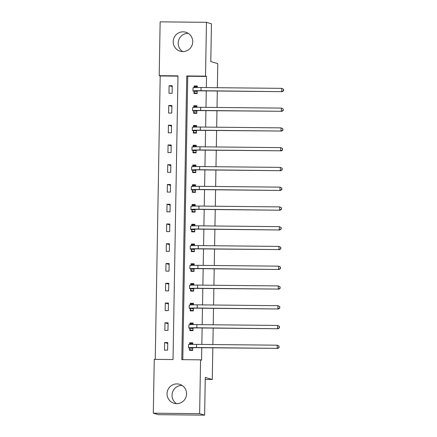 <?xml version="1.0" encoding="UTF-8"?>
<svg xmlns="http://www.w3.org/2000/svg" width="437" height="437" viewBox="0 0 437 437"><rect width="100%" height="100%" fill="white"/><g stroke="black" fill="none" stroke-linecap="round" stroke-linejoin="round"><path stroke-width="0.66" d="M182.732 51.593A9.887 9.756 106.6 0 1 188.178 33.332M192.722 41.821A9.887 9.756 106.6 0 1 180.131 51.195A9.887 9.756 106.6 0 1 173.194 41.619A9.887 9.756 106.6 0 1 185.785 32.24A9.887 9.756 106.6 0 1 192.722 41.821M176.586 403.668A9.887 9.756 106.6 0 1 182.032 385.407M186.577 393.895A9.887 9.756 106.6 0 1 173.986 403.269A9.887 9.756 106.6 0 1 167.049 393.693A9.887 9.756 106.6 0 1 179.64 384.314A9.887 9.756 106.6 0 1 186.577 393.895M212.824 347.847L212.273 379.496L205.281 377.41L204.625 415.15L158.303 414.675L153.311 413.183L154.25 359.361L173.025 359.553L177.979 75.869L159.199 75.672L160.139 21.85L206.461 22.325L205.521 76.153L186.741 75.956L181.792 359.646L200.567 359.837L199.627 413.659L153.311 413.183M177.974 76.153L160.199 75.972L155.255 359.372M160.199 75.972L159.199 75.672M206.461 22.325L211.453 23.817L210.792 61.557L217.784 63.638L217.364 87.695M217.309 91.005L217.02 107.453M216.965 110.763L216.676 127.211M216.615 130.521L216.331 146.969M216.271 150.279L215.987 166.726M215.927 170.031L215.643 186.479M215.583 189.789L215.294 206.237M215.239 209.547L214.949 225.995M214.895 229.305L214.605 245.752M214.551 249.063L214.261 265.51M214.201 268.815L213.917 285.263M213.857 288.573L213.573 305.021M213.513 308.331L213.229 324.778M213.169 328.089L212.885 344.536M205.248 379.42L212.273 379.496M167.622 350.157L167.753 342.559L164.623 342.526L164.492 350.124L167.622 350.157M167.966 330.399L168.098 322.801L164.968 322.774L164.836 330.372L167.966 330.399M168.311 310.647L168.442 303.049L165.312 303.016L165.181 310.614L168.311 310.647M168.655 290.889L168.791 283.291L165.661 283.258L165.525 290.856L168.655 290.889M168.999 271.131L169.135 263.533L166.005 263.5L165.869 271.098L168.999 271.131M169.348 251.373L169.48 243.775L166.35 243.742L166.218 251.341L169.348 251.373M169.693 231.621L169.824 224.017L166.694 223.99L166.563 231.588L169.693 231.621M170.037 211.863L170.168 204.265L167.038 204.232L166.907 211.83L170.037 211.863M170.381 192.105L170.512 184.507L167.382 184.474L167.251 192.072L170.381 192.105M170.725 172.347L170.856 164.749L167.726 164.716L167.595 172.315L170.725 172.347M171.069 152.589L171.2 144.991L168.076 144.958L167.939 152.557L171.069 152.589M171.413 132.837L171.55 125.239L168.42 125.206L168.283 132.804L171.413 132.837M171.757 113.079L171.894 105.481L168.764 105.448L168.627 113.046L171.757 113.079M172.107 93.321L172.238 85.723L169.108 85.69L168.977 93.289L172.107 93.321M200.567 359.837L201.566 360.132L201.785 347.732M201.839 344.422L202.129 327.974M202.189 324.664L202.473 308.216M202.533 304.906L202.817 288.458M202.877 285.153L203.161 268.706M203.221 265.396L203.511 248.948M203.566 245.638L203.855 229.19M203.91 225.88L204.199 209.432M204.254 206.122L204.543 189.68M204.603 186.37L204.887 169.922M204.948 166.612L205.232 150.164M205.292 146.854L205.576 130.406M205.636 127.096L205.92 110.648M205.98 107.338L206.269 90.896M206.324 87.586L206.521 76.448L187.741 76.257L182.792 359.656M189.565 348.327L189.532 350.381L192.657 350.414L192.706 347.732M192.766 344.367L192.793 342.816L189.663 342.783L189.631 344.471M189.909 328.569L189.877 330.629L193.007 330.662L193.05 327.974M193.11 324.609L193.138 323.063L190.008 323.03L189.98 324.713M190.253 308.817L190.221 310.871L193.351 310.904L193.394 308.216M193.454 304.857L193.482 303.305L190.352 303.273L190.324 304.955M190.598 289.059L190.565 291.113L193.695 291.146L193.738 288.464M193.799 285.099L193.826 283.547L190.696 283.515L190.669 285.197M190.947 269.301L190.909 271.355L194.039 271.388L194.088 268.706M194.143 265.341L194.17 263.79L191.04 263.757L191.013 265.445M191.291 249.543L191.253 251.603L194.383 251.63L194.432 248.948M194.487 245.583L194.514 244.032L191.384 243.999L191.357 245.687M191.635 229.786L191.597 231.845L194.727 231.878L194.776 229.19M194.836 225.825L194.864 224.279L191.734 224.247L191.701 225.929M191.98 210.033L191.941 212.087L195.071 212.12L195.12 209.432M195.181 206.073L195.208 204.521L192.078 204.489L192.045 206.171M192.324 190.275L192.291 192.329L195.421 192.362L195.465 189.68M195.525 186.315L195.552 184.764L192.422 184.731L192.389 186.413M192.668 170.517L192.635 172.571L195.765 172.604L195.809 169.922M195.869 166.557L195.896 165.006L192.766 164.973L192.739 166.661M193.012 150.76L192.979 152.819L196.109 152.846L196.153 150.164M196.213 146.799L196.24 145.248L193.11 145.221L193.083 146.903M193.362 131.002L193.323 133.061L196.453 133.094L196.497 130.406M196.557 127.041L196.584 125.495L193.454 125.463L193.427 127.145M193.706 111.249L193.667 113.303L196.797 113.336L196.847 110.648M196.901 107.289L196.929 105.738L193.799 105.705L193.771 107.387M194.05 91.491L194.012 93.545L197.142 93.578L197.191 90.896M197.251 87.531L197.273 85.98L194.148 85.947L194.115 87.635M204.625 415.15L199.627 413.659M206.521 76.448L205.521 76.153M187.741 76.257L186.741 75.956M192.417 343.608L189.663 342.783M167.737 343.455L164.623 342.526M168.081 323.702L164.968 322.774M192.761 323.85L190.008 323.03M168.431 303.944L165.312 303.016M193.105 304.092L190.352 303.273M168.775 284.187L165.661 283.258M193.449 284.334L190.696 283.515M169.119 264.429L166.005 263.5M193.799 264.582L191.04 263.757M169.463 244.671L166.35 243.742M194.143 244.824L191.384 243.999M169.807 224.918L166.694 223.99M194.487 225.066L191.734 224.247M170.151 205.161L167.038 204.232M194.831 205.308L192.078 204.489M170.496 185.403L167.382 184.474M195.175 185.55L192.422 184.731M170.84 165.645L167.726 164.716M195.519 165.798L192.766 164.973M171.189 145.887L168.076 144.958M195.863 146.04L193.11 145.221M171.533 126.135L168.42 125.206M196.208 126.282L193.454 125.463M171.878 106.377L168.764 105.448M196.557 106.524L193.799 105.705M172.222 86.619L169.108 85.69M196.901 86.772L194.148 85.947M191.739 350.408L190.095 349.917L192.668 349.944M189.805 344.46L190.204 343.586L192.777 343.608M192.635 348.18L191.745 347.918A6.342 0.284 1 0 1 191.668 347.868A6.342 0.284 1 0 1 197.005 347.683L277.189 348.36L196.508 347.535A9.51 0.426 -179 0 0 188.494 347.814A9.51 0.426 -179 0 0 188.615 347.885L192.695 348.36M190.095 349.917L189.505 348.147M278.986 347.475L279.008 346.208L278.986 347.475L277.189 348.36L277.249 345.197L196.563 344.367A9.51 0.426 -179 0 0 188.555 344.646L188.494 347.814M279.008 346.208L277.746 345.345L279.205 346.268M279.183 347.535L277.692 348.513M192.083 330.651L190.439 330.159L193.012 330.186M190.15 324.702L190.554 323.828L193.121 323.855M192.979 328.422L192.089 328.16A6.342 0.284 1 0 1 192.012 328.111A6.342 0.284 1 0 1 197.349 327.925L278.036 328.755L196.852 327.777A9.51 0.426 -179 0 0 188.844 328.056A9.51 0.426 -179 0 0 188.959 328.127L193.039 328.602M190.439 330.159L189.849 328.395M279.33 327.717L279.352 326.45L279.33 327.717L277.539 328.608L277.593 325.439L196.907 324.609A9.51 0.426 -179 0 0 188.899 324.893L188.844 328.056M279.352 326.45L278.09 325.587L279.554 326.51M279.533 327.777L278.036 328.755M192.427 310.893L190.783 310.401L193.356 310.428M190.494 304.944L190.898 304.07L193.465 304.097M193.323 308.669L192.433 308.402A6.342 0.284 1 0 1 192.356 308.358A6.342 0.284 1 0 1 197.693 308.167L278.38 308.997L197.196 308.019A9.51 0.426 -179 0 0 189.188 308.298A9.51 0.426 -179 0 0 189.303 308.369L193.383 308.844M190.783 310.401L190.193 308.637M279.675 307.959L279.696 306.692L279.675 307.959L277.883 308.85L277.937 305.682L197.251 304.851A9.51 0.426 -179 0 0 189.243 305.135L189.188 308.298M279.696 306.692L278.435 305.829L279.899 306.752M279.877 308.019L278.38 308.997M192.777 291.135L191.133 290.649L193.7 290.671M190.838 285.186L191.242 284.312L193.815 284.34M193.667 288.912L192.783 288.644A6.342 0.284 1 0 1 192.701 288.6A6.342 0.284 1 0 1 198.043 288.409L278.227 289.092L197.54 288.262A9.51 0.426 -179 0 0 189.532 288.546A9.51 0.426 -179 0 0 189.653 288.611L193.728 289.092M191.133 290.649L190.543 288.879M280.019 288.202L280.041 286.934L280.019 288.202L278.227 289.092L278.282 285.924L197.595 285.099A9.51 0.426 -179 0 0 189.587 285.377L189.532 288.546M280.041 286.934L278.282 285.924L280.243 286.994M280.221 288.262L278.724 289.239M193.121 271.377L191.477 270.891L194.05 270.918M191.182 265.434L191.586 264.554L194.159 264.582M194.017 269.154L193.127 268.886A6.342 0.284 1 0 1 193.045 268.842A6.342 0.284 1 0 1 198.387 268.657L279.068 269.482L197.885 268.504A9.51 0.426 -179 0 0 189.877 268.788A9.51 0.426 -179 0 0 189.997 268.859L194.077 269.334M191.477 270.891L190.887 269.121M280.363 268.449L280.385 267.182L280.363 268.449L278.571 269.334L278.626 266.171L197.939 265.341A9.51 0.426 -179 0 0 189.931 265.62L189.877 268.788M280.385 267.182L279.128 266.319L280.587 267.242M280.565 268.504L279.068 269.482M193.465 251.625L191.821 251.133L194.394 251.16M191.526 245.676L191.93 244.802L194.503 244.829M194.361 249.396L193.471 249.134A6.342 0.284 1 0 1 193.389 249.085A6.342 0.284 1 0 1 198.731 248.899L278.915 249.576L198.229 248.751A9.51 0.426 -179 0 0 190.221 249.03A9.51 0.426 -179 0 0 190.341 249.101L194.421 249.576M191.821 251.133L191.231 249.363M280.712 248.691L280.734 247.424L280.712 248.691L278.915 249.576L278.97 246.413L198.289 245.583A9.51 0.426 -179 0 0 190.275 245.862L190.221 249.03M280.734 247.424L279.472 246.561L280.931 247.484M280.909 248.751L279.418 249.729M193.81 231.867L192.165 231.375L194.738 231.402M191.87 225.918L192.275 225.044L194.847 225.071M194.705 229.638L193.815 229.376A6.342 0.284 1 0 1 193.733 229.327A6.342 0.284 1 0 1 199.075 229.141L279.762 229.971L198.578 228.993A9.51 0.426 -179 0 0 190.565 229.272A9.51 0.426 -179 0 0 190.685 229.343L194.765 229.818M192.165 231.375L191.575 229.611M281.057 228.933L281.078 227.666L281.057 228.933L279.259 229.824L279.314 226.656L198.633 225.825A9.51 0.426 -179 0 0 190.619 226.109L190.565 229.272M281.078 227.666L279.817 226.803L281.275 227.726M281.253 228.993L279.762 229.971M194.154 212.109L192.509 211.617L195.082 211.645M192.214 206.16L192.619 205.286L195.192 205.314M195.049 209.886L194.159 209.618A6.342 0.284 1 0 1 194.083 209.574A6.342 0.284 1 0 1 199.419 209.383L280.106 210.213L198.922 209.236A9.51 0.426 -179 0 0 190.909 209.514A9.51 0.426 -179 0 0 191.029 209.585L195.11 210.066M192.509 211.617L191.919 209.853M281.401 209.176L281.423 207.908L281.401 209.176L279.604 210.066L279.664 206.898L198.977 206.067A9.51 0.426 -179 0 0 190.964 206.351L190.909 209.514M281.423 207.908L280.161 207.045L281.619 207.968M281.597 209.236L280.106 210.213M194.498 192.351L192.854 191.865L195.426 191.887M192.564 186.402L192.963 185.528L195.536 185.556M195.394 190.128L194.503 189.86A6.342 0.284 1 0 1 194.427 189.816A6.342 0.284 1 0 1 199.764 189.631L280.45 190.456L199.267 189.478A9.51 0.426 -179 0 0 191.259 189.762A9.51 0.426 -179 0 0 191.373 189.827L195.454 190.308M192.854 191.865L192.264 190.095M281.745 189.418L281.767 188.156L281.745 189.418L279.953 190.308L280.008 187.14L199.321 186.315A9.51 0.426 -179 0 0 191.313 186.594L191.259 189.762M281.767 188.156L280.008 187.14L281.969 188.21M281.947 189.478L280.45 190.456M194.842 172.599L193.198 172.107L195.771 172.134M192.908 166.65L193.312 165.776L195.88 165.798M195.738 170.37L194.847 170.108A6.342 0.284 1 0 1 194.771 170.059A6.342 0.284 1 0 1 200.108 169.873L280.794 170.698L199.611 169.72A9.51 0.426 -179 0 0 191.603 170.004A9.51 0.426 -179 0 0 191.717 170.075L195.798 170.55M193.198 172.107L192.608 170.337M282.089 169.665L282.111 168.398L282.089 169.665L280.297 170.55L280.352 167.387L199.665 166.557A9.51 0.426 -179 0 0 191.657 166.836L191.603 170.004M282.111 168.398L280.849 167.535L282.313 168.458M282.291 169.72L280.794 170.698M195.186 152.841L193.547 152.349L196.115 152.376M193.252 146.892L193.657 146.018L196.229 146.045M196.082 150.612L195.192 150.35A6.342 0.284 1 0 1 195.115 150.301A6.342 0.284 1 0 1 200.457 150.115L280.641 150.792L199.955 149.967A9.51 0.426 -179 0 0 191.947 150.246A9.51 0.426 -179 0 0 192.067 150.317L196.142 150.792M193.547 152.349L192.952 150.579M282.433 149.907L282.455 148.64L282.433 149.907L280.641 150.792L280.696 147.63L200.009 146.799A9.51 0.426 -179 0 0 192.001 147.078L191.947 150.246M282.455 148.64L281.193 147.777L282.657 148.7M282.635 149.967L281.138 150.945M195.536 133.083L193.891 132.591L196.459 132.619M193.596 127.134L194.001 126.26L196.574 126.288M196.432 130.86L195.541 130.592A6.342 0.284 1 0 1 195.459 130.543A6.342 0.284 1 0 1 200.802 130.357L280.986 131.04L200.299 130.21A9.51 0.426 -179 0 0 192.291 130.488A9.51 0.426 -179 0 0 192.411 130.559L196.486 131.034M193.891 132.591L193.301 130.827M282.777 130.15L282.799 128.882L282.777 130.15L280.986 131.04L281.04 127.872L200.354 127.041A9.51 0.426 -179 0 0 192.346 127.325L192.291 130.488M282.799 128.882L281.537 128.019L283.001 128.942M282.979 130.21L281.483 131.187M195.88 113.325L194.236 112.833L196.808 112.861M193.941 107.376L194.345 106.502L196.918 106.53M196.776 111.102L195.885 110.834A6.342 0.284 1 0 1 195.803 110.79A6.342 0.284 1 0 1 201.146 110.599L281.33 111.282L200.643 110.452A9.51 0.426 -179 0 0 192.635 110.736A9.51 0.426 -179 0 0 192.755 110.801L196.836 111.282M194.236 112.833L193.646 111.069M283.121 110.392L283.149 109.124L283.121 110.392L281.33 111.282L281.384 108.114L200.703 107.289A9.51 0.426 -179 0 0 192.69 107.568L192.635 110.736M283.149 109.124L281.887 108.261L283.345 109.184M283.323 110.452L281.827 111.43M196.224 93.567L194.58 93.081L197.153 93.103M194.285 87.624L194.689 86.745L197.262 86.772M197.12 91.344L196.229 91.076A6.342 0.284 1 0 1 196.147 91.033A6.342 0.284 1 0 1 201.49 90.847L282.176 91.672L200.993 90.694A9.51 0.426 -179 0 0 192.979 90.978A9.51 0.426 -179 0 0 193.099 91.043L197.18 91.524M194.58 93.081L193.99 91.311M283.471 90.634L283.493 89.372L283.471 90.634L281.674 91.524L281.728 88.356L201.047 87.531A9.51 0.426 -179 0 0 193.034 87.81L192.979 90.978M283.493 89.372L281.728 88.356L283.689 89.427M283.668 90.694L282.176 91.672M196.508 347.535L196.563 344.367M196.852 327.777L196.907 324.609M197.196 308.019L197.251 304.851M197.54 288.262L197.595 285.099M197.885 268.504L197.939 265.341M198.229 248.751L198.289 245.583M198.578 228.993L198.633 225.825M198.922 209.236L198.977 206.067M199.267 189.478L199.321 186.315M199.611 169.72L199.665 166.557M199.955 149.967L200.009 146.799M200.299 130.21L200.354 127.041M200.643 110.452L200.703 107.289M200.993 90.694L201.047 87.531"/></g></svg>
